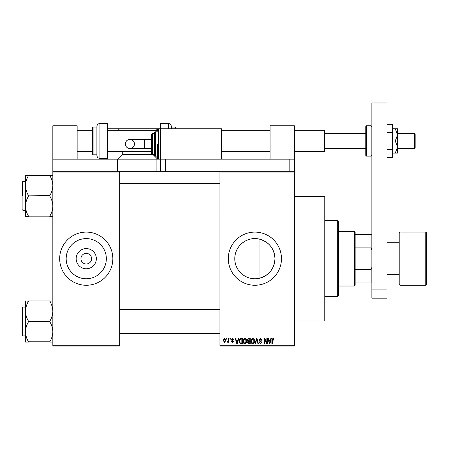 <?xml version="1.0" encoding="UTF-8"?>
<svg xmlns="http://www.w3.org/2000/svg" width="449" height="449" viewBox="0 0 449 449"><rect width="100%" height="100%" fill="white"/><g stroke="black" fill="none" stroke-linecap="round" stroke-linejoin="round"><path stroke-width="0.67" d="M96.344 258.68A10.086 10.086 0 0 1 86.253 268.771A10.086 10.086 0 0 1 76.167 258.68A10.086 10.086 0 0 1 86.253 248.594A10.086 10.086 0 0 1 96.344 258.68M80.938 258.557L80.938 258.68A5.315 5.315 0 0 0 86.253 264.001A5.315 5.315 0 0 0 91.574 258.68L91.574 258.557M91.574 258.809L91.574 258.68A5.315 5.315 0 0 0 86.253 253.365A5.315 5.315 0 0 0 80.938 258.68L80.938 258.809M66.171 258.68A20.082 20.082 0 0 0 86.253 278.767A20.082 20.082 0 0 0 106.34 258.68A20.082 20.082 0 0 0 86.253 238.599A20.082 20.082 0 0 0 66.171 258.68M59.672 258.68A26.586 26.586 0 0 0 86.253 285.267A26.586 26.586 0 0 0 112.839 258.68A26.586 26.586 0 0 0 86.253 232.094A26.586 26.586 0 0 0 59.672 258.68M259.045 278.329C246.899 281.181 234.485 271.084 234.799 258.68C234.518 246.248 246.883 236.191 259.045 239.036C268.951 241.803 274.255 248.353 274.968 258.68C274.26 269.007 268.951 275.557 259.045 278.329L259.045 239.036M274.968 258.68A20.082 20.082 0 0 1 254.886 278.767A20.082 20.082 0 0 1 234.799 258.68A20.082 20.082 0 0 1 254.886 238.599A20.082 20.082 0 0 1 274.968 258.68M228.3 258.68A26.586 26.586 0 0 0 254.886 285.267A26.586 26.586 0 0 0 281.467 258.68A26.586 26.586 0 0 0 254.886 232.094A26.586 26.586 0 0 0 228.3 258.68M294.381 196.393L324.767 196.393L324.767 320.968L294.381 320.968M294.381 172.09L219.943 172.09L219.943 171.327L294.381 171.327L294.381 346.033L219.943 346.033L219.943 345.275L294.381 345.275M226.571 338.439L227.054 338.439L227.054 339.197L226.571 339.197L226.571 338.439M229.888 338.439L230.371 338.439L230.371 339.197L229.888 339.197L229.888 338.439M238.284 338.439L238.795 338.439L237.325 343.754L236.814 343.754L235.27 338.439L235.781 338.439L236.196 340.028L237.869 340.028L238.284 338.439M246.26 339.203L246.737 341.027C246.838 342.536 246.22 343.468 244.868 343.822C243.543 343.474 242.926 342.565 243.004 341.088L243.487 339.18L244.873 338.366L246.26 339.203M254.201 339.203L254.678 341.027C254.779 342.536 254.156 343.468 252.809 343.822C251.485 343.474 250.862 342.565 250.946 341.088L251.429 339.18L252.809 338.366L254.201 339.203M260.398 338.366L261.997 340.162L261.514 340.235L260.353 338.989L259.37 339.899L261.857 342.368L260.482 343.822L259.028 342.233L259.511 342.166L260.465 343.204L261.374 342.351L261.223 341.807L259.623 341.178L258.888 339.91L260.398 338.366M270.882 338.439L271.387 338.439L269.916 343.754L269.406 343.754L267.868 338.439L268.373 338.439L268.788 340.028L270.461 340.028L270.882 338.439M219.943 172.09L219.943 345.275M273.722 338.742L274.013 340.028L273.525 340.095L272.941 338.989L272.425 339.393L272.352 343.754L271.87 343.754L271.87 340.146L272.964 338.366L273.722 338.742M266.829 338.439L267.312 338.439L267.312 343.754L266.796 343.754L264.758 339.495L264.758 343.754L264.276 343.754L264.276 338.439L264.792 338.439L266.829 342.694L266.829 338.439M256.519 338.439L256.991 338.439L258.422 343.754L257.922 343.754L256.783 339.057L255.503 343.754L254.998 343.754L256.519 338.439M248.757 338.439L250.256 338.439L250.256 343.754L248.757 343.754L247.427 342.419L247.949 341.302L247.287 340L248.757 338.439M240.9 338.439L242.314 338.439L242.314 343.754L240.198 343.659L239.07 341.128C238.941 339.612 239.553 338.72 240.9 338.439M232.296 338.366L233.474 339.612L232.992 339.68L232.262 338.922L231.611 339.523L233.407 341.274L232.318 342.374L231.196 341.268L232.301 341.824L232.924 341.352L231.128 339.618L232.296 338.366M228.507 338.439L228.99 338.439L228.99 342.306L228.507 342.306L228.507 341.689L227.929 342.374L227.469 342.166L227.609 341.616L228.412 341.234L228.507 338.439M224.534 338.366L225.881 340.37L224.534 342.374L223.187 340.409L224.534 338.366M119.675 346.033L52.836 346.033L52.836 345.275L119.675 345.275L119.675 346.033M119.675 172.09L52.836 172.09L52.836 171.327L119.675 171.327L119.675 345.275M52.836 172.09L52.836 345.275M269.849 342.194L270.298 340.645L268.957 340.645L269.625 343.204L269.849 342.194M252.804 343.204L254.19 341.016L252.815 338.989L251.429 341.105L251.636 342.312L252.804 343.204M249.773 343.131L249.773 341.543L248.359 341.594L247.91 342.329L248.931 343.131L249.773 343.131M249.773 340.926L249.773 339.057L248.246 339.124L247.769 339.994L248.819 340.926L249.773 340.926M244.862 343.204L246.254 341.016L244.873 338.989L243.487 341.105L243.695 342.312L244.862 343.204M241.831 343.131L241.831 339.057L240.961 339.057L239.749 339.837L239.553 341.133L240.288 343.03L241.831 343.131M237.257 342.194L237.706 340.645L236.359 340.645L237.033 343.204L237.257 342.194M224.545 341.824L225.398 340.376L224.522 338.922L223.669 340.376L224.545 341.824M354.39 286.024L354.39 231.336L355.148 232.094L355.148 285.267L354.39 286.024L338.439 286.024M354.39 231.336L338.439 231.336M371.862 282.988L371.099 282.988L371.099 269.451L371.862 267.408M355.148 282.988L371.099 282.988M355.148 234.372L371.862 234.372M355.148 269.451L371.099 269.451M371.862 249.953L371.099 247.91L371.099 234.372M355.148 247.91L371.099 247.91M337.676 220.7L338.439 221.464L338.439 295.902L337.676 296.66L337.676 220.7L324.767 220.7M25.486 185.589L25.486 206.142C25.599 202.622 26.614 199.283 28.528 196.112L28.528 195.618C26.62 192.486 25.61 189.147 25.486 185.589C25.599 182.075 26.614 178.73 28.528 175.559L25.486 175.312L25.486 185.589M22.45 195.865L22.45 181.89L22.45 195.865M52.836 175.312L49.794 175.559C51.697 178.691 52.713 182.03 52.836 185.589C52.724 189.102 51.708 192.447 49.794 195.618L28.528 195.865M49.794 175.312L28.528 175.312M49.794 195.865L49.794 196.112C51.697 199.238 52.713 202.583 52.836 206.142C52.724 209.655 51.708 212.994 49.794 216.165L28.528 216.165C26.62 213.039 25.61 209.694 25.486 206.142L25.486 216.412L28.528 216.412M49.794 216.412L52.836 216.412M52.836 300.948L49.794 301.195C51.697 304.327 52.713 307.666 52.836 311.224C52.724 314.738 51.708 318.083 49.794 321.254L49.794 321.748C51.697 324.874 52.713 328.219 52.836 331.772C52.724 335.291 51.708 338.63 49.794 341.801L28.528 341.801C26.62 338.675 25.61 335.33 25.486 331.772C25.599 328.258 26.614 324.919 28.528 321.748L28.528 321.254C26.62 318.122 25.61 314.777 25.486 311.224C25.599 307.711 26.614 304.366 28.528 301.195L25.486 300.948L25.486 342.048L28.528 342.048M22.45 308.586L22.45 335.476L22.45 307.52L22.905 307.065L22.905 335.931L22.45 335.476M49.794 300.948L28.528 300.948M49.794 321.501L28.528 321.501M49.794 342.048L52.836 342.048M426.55 232.857L426.55 284.509L425.792 285.267L425.792 232.094L426.55 232.857M387.049 274.631L399.206 274.631L399.206 284.509L399.206 232.857L399.964 232.094L399.964 285.267L425.792 285.267M270.074 159.176L270.074 125.754L294.381 125.754L294.381 171.327M371.862 298.181L371.862 102.967L387.049 102.967L387.049 298.181L371.862 298.181M371.862 289.066L387.049 289.066M175.127 128.79L175.127 127.045L171.327 127.045L171.327 126.511L171.327 128.79M175.127 127.045L175.885 127.802L175.885 128.79M171.327 127.045L171.327 128.1M168.291 128.79L168.291 123.475L160.697 123.475L160.697 159.176L221.464 159.176L221.464 128.79L158.418 128.79L158.418 159.176L160.697 159.176L160.697 171.327L156.897 171.327L156.897 159.176L158.418 159.176L157.655 158.418L157.655 143.983M387.049 132.612L392.673 132.612L392.673 124.283L387.049 124.283M392.673 132.612L392.673 149.276L387.049 149.276M392.673 149.276L392.673 157.61L387.049 157.61M395.294 128.79L397.533 134.868L397.533 128.79L392.673 128.79M395.294 140.947L397.533 147.019L397.533 134.868L395.294 140.947L392.673 140.947M395.294 153.098L397.533 153.098L397.533 147.019L395.294 153.098L392.673 153.098M119.675 171.327L156.897 171.327M77.138 159.176L77.138 125.754L52.836 125.754L52.836 159.176L156.897 159.176M52.836 159.176L52.836 171.327M106.003 159.176L106.003 171.327M219.943 171.327L165.254 171.327L165.254 159.176L294.381 159.176M289.824 171.327L289.824 159.176M165.254 171.327L160.697 171.327M125.361 143.983A4.557 4.557 -90 0 1 129.918 139.426A4.557 4.557 -90 0 1 134.476 143.983A4.557 4.557 -90 0 1 129.918 148.54A4.557 4.557 -90 0 1 125.361 143.983C125.63 141.216 127.151 139.695 129.918 139.426L144.359 139.426L144.359 148.54L129.918 148.54C127.151 148.271 125.63 146.75 125.361 143.983M122.717 151.582L122.717 154.619L152.34 154.619L151.582 153.861L151.582 143.983L151.582 148.54L144.359 148.54M151.582 139.426L144.359 139.426M154.619 143.983L154.619 132.59L154.619 155.376L155.376 156.14L157.655 156.14M151.582 143.983L151.582 134.111L152.34 133.347L152.34 154.619L154.619 154.619M414.399 133.347L415.157 134.111L415.157 147.783L414.399 148.54L414.399 133.347L397.533 133.347M324.767 130.766L324.767 151.122L324.307 151.582L324.307 130.311L324.767 130.766M365.783 140.947L365.783 126.511L366.541 125.754L366.541 156.14L365.783 155.376L365.783 140.947M99.931 158.418C98.084 158.239 97.068 157.223 96.889 155.376L96.889 126.511C97.068 124.67 98.084 123.655 99.931 123.475L99.931 158.418L107.524 158.418L107.524 123.475L99.931 123.475M93.089 154.843L92.331 154.086L92.331 127.802L93.089 127.045L93.089 154.843L96.889 154.843M153.098 154.619L157.655 159.176M119.675 130.311L118.16 128.79L158.418 128.79L157.655 129.553M157.655 128.79L156.14 130.311M107.524 158.418L107.524 159.176M118.16 159.176L122.717 154.619M107.524 128.79L118.16 128.79M22.45 181.89L22.905 181.43L22.905 210.295L25.486 210.295M117.397 159.176L117.397 171.327M154.619 132.59L155.376 131.832L155.376 156.14M366.541 156.14L371.099 156.14L371.099 125.754L371.862 126.511M337.676 296.66L324.767 296.66M119.675 183.708L219.943 183.708M119.675 208.016L219.943 208.016M22.905 181.43L25.486 181.43M22.905 210.295L22.45 209.84M219.943 333.652L119.675 333.652M219.943 309.344L119.675 309.344M22.905 335.931L25.486 335.931M22.905 307.065L25.486 307.065M387.049 242.729L399.206 242.729M399.964 232.094L425.792 232.094M399.964 285.267L399.206 284.509M168.291 123.475C170.137 123.655 171.148 124.67 171.327 126.511M129.918 148.54C132.685 148.271 134.206 146.75 134.476 143.983C134.206 141.216 132.685 139.695 129.918 139.426M152.34 133.347L154.619 133.347M155.376 131.832L157.655 131.832M365.783 133.347L324.767 133.347M77.138 130.311L92.331 130.311M107.524 130.311L157.655 130.311M221.464 130.311L270.074 130.311M294.381 130.311L324.307 130.311M77.138 151.582L92.331 151.582M107.524 151.582L151.582 151.582M221.464 151.582L270.074 151.582M294.381 151.582L324.307 151.582M414.399 148.54L397.533 148.54M365.783 148.54L324.767 148.54M371.099 125.754L366.541 125.754M371.099 156.14L371.862 155.376M93.089 127.045L96.889 127.045"/></g></svg>
